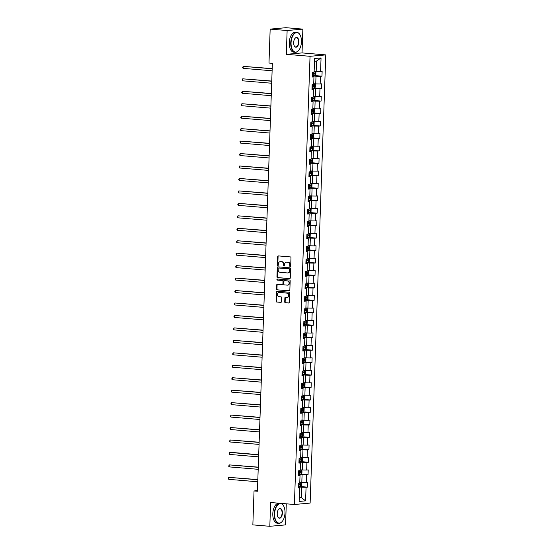<?xml version="1.0" encoding="UTF-8"?>
<svg xmlns="http://www.w3.org/2000/svg" width="554" height="554" viewBox="0 0 554 554"><rect width="100%" height="100%" fill="white"/><g stroke="black" fill="none" stroke-linecap="round" stroke-linejoin="round"><path stroke-width="0.83" d="M290.206 266.585A0.554 0.464 -95.1 0 0 290.691 266.072L290.982 257.748A0.789 0.665 -95.1 0 0 290.338 256.911L278.35 255.906A0.789 0.665 -95.1 0 0 277.658 256.634L277.367 264.964A0.554 0.464 -95.1 0 0 278.302 265.041L278.337 263.96A2.514 2.133 -95.1 0 1 280.241 261.633A2.514 2.133 -95.1 0 1 280.559 261.633L281.557 261.717A2.514 2.133 -95.1 0 1 283.6 264.403L283.565 265.477A0.554 0.464 -95.1 0 0 284.493 265.56L284.534 264.48A2.514 2.133 -95.1 0 1 286.439 262.153A2.514 2.133 -95.1 0 1 286.75 262.153L287.748 262.236A2.514 2.133 -95.1 0 1 289.79 264.916L289.756 265.996A0.554 0.464 -95.1 0 0 290.206 266.585M284.728 301.902A0.789 0.665 -95.1 0 0 285.365 302.747L288.731 303.024A0.789 0.665 -95.1 0 0 289.423 302.297L289.749 293.052A0.789 0.665 -95.1 0 0 289.105 292.214L277.118 291.21A0.789 0.665 -95.1 0 0 276.425 291.937L276.1 301.182A0.789 0.665 -95.1 0 0 276.744 302.027L280.802 302.366A0.789 0.665 -95.1 0 0 281.494 301.632L281.633 297.678A0.789 0.665 -95.1 0 0 280.996 296.84L278.981 296.667A2.105 1.78 -95.1 0 1 279.126 292.477L287.02 293.135A2.105 1.78 -95.1 0 1 286.875 297.332L285.559 297.221A0.789 0.665 -95.1 0 0 284.867 297.948L284.728 301.902L285.151 301.868A0.789 0.665 -95.1 0 0 285.795 302.706L289.015 302.976M270.65 502.513L269.819 526.3L252.853 524.88L254.037 490.955L257.43 491.239L272.374 63.322L268.981 63.038L270.165 29.113L287.131 30.525L286.3 54.32L310.046 56.3L294.396 504.493L270.65 502.513M289.583 278.655A0.789 0.665 -95.1 0 0 290.275 277.928L290.594 268.676A0.789 0.665 -95.1 0 0 289.957 267.838L277.969 266.841A0.789 0.665 -95.1 0 0 277.277 267.568L276.952 276.813A0.789 0.665 -95.1 0 0 277.596 277.651L289.777 278.634M290.171 280.864L289.846 290.109A0.789 0.665 -95.1 0 1 289.153 290.843L277.166 289.839A0.789 0.665 -95.1 0 1 276.529 289.001L276.668 285.04A0.789 0.665 -95.1 0 1 277.36 284.313L282.221 284.721A0.789 0.665 -95.1 0 0 282.914 283.994L283.004 281.37A0.789 0.665 -95.1 0 0 282.367 280.525L277.305 280.102A0.554 0.464 -95.1 0 1 277.346 279.008L289.534 280.026A0.789 0.665 -95.1 0 1 290.171 280.864M310.046 56.3L325.78 54.894L310.129 503.08L294.396 504.493M300.102 486.523L307.615 487.153L307.782 482.361L306.23 482.499L306.494 474.84L308.052 474.702L308.218 469.91L306.667 470.048L306.93 462.382L308.481 462.244L308.654 457.452L307.096 457.597L307.366 449.931L308.917 449.793L309.084 445.001L307.532 445.139L307.802 437.473L309.354 437.335L309.52 432.549L307.969 432.688L308.239 425.022L309.79 424.883L309.956 420.091L308.405 420.23L308.668 412.564L310.226 412.425L310.392 407.64L308.841 407.779L309.104 400.113L310.656 399.974L310.829 395.182L309.271 395.321L309.541 387.661L311.092 387.523L311.258 382.731L309.707 382.869L309.977 375.203L311.528 375.065L311.694 370.273L310.143 370.411L310.413 362.752L311.964 362.614L312.131 357.822L310.579 357.96L310.842 350.294L312.401 350.156L312.567 345.371L311.016 345.509L311.279 337.843L312.83 337.705L313.003 332.912L311.445 333.051L311.715 325.385L313.266 325.246L313.432 320.461L311.881 320.6L312.151 312.934L313.702 312.795L313.869 308.003L312.317 308.142L312.588 300.483L314.139 300.337L314.305 295.552L312.754 295.691L313.024 288.025L314.575 287.886L314.741 283.094L313.19 283.233L313.453 275.573L315.004 275.435L315.178 270.643L313.619 270.781L313.889 263.115L315.441 262.977L315.607 258.185L314.056 258.33L314.326 250.664L315.877 250.526L316.043 245.734L314.492 245.872L314.762 238.206L316.313 238.068L316.479 233.282L314.928 233.421L315.198 225.755L316.75 225.617L316.916 220.824L315.364 220.963L315.628 213.297L317.179 213.158L317.352 208.373L315.794 208.512L316.064 200.846L317.615 200.707L317.781 195.915L316.23 196.054L316.5 188.395L318.051 188.256L318.218 183.464L316.666 183.603L316.936 175.937L318.488 175.798L318.654 171.006L317.103 171.144L317.373 163.485L318.924 163.347L319.09 158.555L317.539 158.693L317.802 151.027L319.353 150.889L319.526 146.104L317.968 146.242L318.238 138.576L319.79 138.438L319.956 133.646L318.405 133.784L318.675 126.118L320.226 125.98L320.392 121.194L318.841 121.333L319.111 113.667L320.662 113.528L320.828 108.736L319.277 108.875L319.547 101.216L321.098 101.07L321.265 96.285L319.713 96.424L319.977 88.758L321.528 88.619L321.701 83.827L320.15 83.966L320.413 76.307L321.964 76.168L322.13 71.376L320.579 71.514L321.057 57.941L314.589 58.523L314.118 72.096L312.567 72.235L312.401 77.02L313.952 76.881L312.414 76.459M307.615 487.153L306.064 487.291L305.586 500.864L299.125 501.446L299.596 487.873L298.045 488.012L298.211 483.22L299.762 483.081L300.033 475.415L298.481 475.554L298.648 470.768L300.199 470.63L300.469 462.964L298.918 463.102L299.084 458.31L300.635 458.172L300.905 450.506L299.347 450.651L299.52 445.859L301.071 445.721L301.334 438.055L299.783 438.193L299.949 433.401L301.508 433.263L301.771 425.604L300.22 425.742L300.386 420.95L301.937 420.811L302.207 413.146L300.656 413.284L300.822 408.499L302.373 408.353L302.643 400.694L301.092 400.833L301.258 396.041L302.809 395.902L303.08 388.236L301.521 388.375L301.695 383.59L303.246 383.451L303.509 375.785L301.958 375.924L302.124 371.132L303.682 370.993L303.945 363.327L302.394 363.472L302.56 358.68L304.111 358.542L304.381 350.876L302.83 351.014L302.996 346.222L304.548 346.084L304.818 338.425L303.267 338.563L303.433 333.771L304.984 333.633L305.254 325.967L303.703 326.105L303.869 321.313L305.42 321.175L305.683 313.516L304.132 313.654L304.298 308.862L305.856 308.723L306.12 301.057L304.568 301.196L304.735 296.411L306.286 296.272L306.556 288.606L305.005 288.745L305.171 283.953L306.722 283.814L306.992 276.148L305.441 276.287L305.607 271.502L307.158 271.363L307.428 263.697L305.877 263.836L306.043 259.043L307.595 258.905L307.858 251.239L306.307 251.384L306.473 246.592L308.031 246.454L308.294 238.788L306.743 238.926L306.909 234.134L308.46 233.996L308.73 226.337L307.179 226.475L307.345 221.683L308.897 221.545L309.167 213.879L307.615 214.017L307.782 209.232L309.333 209.087L309.603 201.427L308.052 201.566L308.218 196.774L309.769 196.635L310.032 188.969L308.481 189.108L308.647 184.323L310.205 184.184L310.469 176.518L308.917 176.657L309.084 171.865L310.635 171.726L310.905 164.06L309.354 164.206L309.52 159.413L311.071 159.275L311.341 151.609L309.79 151.748L309.956 146.955L311.507 146.817L311.777 139.158L310.226 139.296L310.392 134.504L311.944 134.366L312.207 126.7L310.656 126.838L310.829 122.046L312.38 121.908L312.643 114.249L311.092 114.387L311.258 109.595L312.809 109.457L313.079 101.791L311.528 101.929L311.694 97.144L313.245 97.005L313.516 89.339L311.964 89.478L312.131 84.686L313.682 84.547L313.952 76.881M298.516 474.466L302.082 474.764L301.812 482.43L299.797 482.257M298.502 474.993L300.033 475.415M301.812 482.43L306.23 482.499M302.082 474.764L306.494 474.84M298.952 462.015L302.519 462.313L302.249 469.972L300.226 469.806M298.938 462.542L300.469 462.964M302.249 469.972L306.667 470.048M302.519 462.313L306.93 462.382M299.389 449.557L302.948 449.855L302.685 457.521L300.663 457.348M299.368 450.083L300.905 450.506M302.685 457.521L307.096 457.597M302.948 449.855L307.366 449.931M299.825 437.106L303.384 437.404L303.121 445.063L301.099 444.897M299.804 437.632L301.334 438.055M303.121 445.063L307.532 445.139M303.384 437.404L307.802 437.473M300.261 424.648L303.821 424.946L303.55 432.612L301.535 432.445M300.24 425.181L301.771 425.604M303.55 432.612L307.969 432.688M303.821 424.946L308.239 425.022M300.69 412.197L304.257 412.495L303.987 420.154L301.972 419.987M300.677 412.723L302.207 413.146M303.987 420.154L308.405 420.23M304.257 412.495L308.668 412.564M301.127 399.739L304.693 400.036L304.423 407.702L302.401 407.536M301.113 400.272L302.643 400.694M304.423 407.702L308.841 407.779M304.693 400.036L309.104 400.113M301.563 387.288L305.129 387.585L304.859 395.251L302.837 395.078M301.542 387.814L303.08 388.236M304.859 395.251L309.271 395.321M305.129 387.585L309.541 387.661M301.999 374.829L305.559 375.127L305.296 382.793L303.273 382.627M301.978 375.363L303.509 375.785M305.296 382.793L309.707 382.869M305.559 375.127L309.977 375.203M302.436 362.378L305.995 362.676L305.725 370.342L303.71 370.169M302.415 362.905L303.945 363.327M305.725 370.342L310.143 370.411M305.995 362.676L310.413 362.752M302.865 349.927L306.431 350.225L306.161 357.884L304.146 357.718M302.851 350.453L304.381 350.876M306.161 357.884L310.579 357.96M306.431 350.225L310.842 350.294M303.301 337.469L306.868 337.767L306.597 345.433L304.575 345.26M303.287 338.002L304.818 338.425M306.597 345.433L311.016 345.509M306.868 337.767L311.279 337.843M303.737 325.018L307.304 325.316L307.034 332.975L305.012 332.809M303.717 325.544L305.254 325.967M307.034 332.975L311.445 333.051M307.304 325.316L311.715 325.385M304.174 312.56L307.733 312.858L307.47 320.524L305.448 320.357M304.153 313.093L305.683 313.516M307.47 320.524L311.881 320.6M307.733 312.858L312.151 312.934M304.61 300.109L308.169 300.406L307.899 308.072L305.884 307.899M304.589 300.635L306.12 301.057M307.899 308.072L312.317 308.142M308.169 300.406L312.588 300.483M305.039 287.651L308.606 287.948L308.336 295.614L306.32 295.448M305.025 288.184L306.556 288.606M308.336 295.614L312.754 295.691M308.606 287.948L313.024 288.025M305.476 275.2L309.042 275.497L308.772 283.163L306.75 282.99M305.462 275.726L306.992 276.148M308.772 283.163L313.19 283.233M309.042 275.497L313.453 275.573M305.912 262.748L309.478 263.046L309.208 270.705L307.186 270.539M305.891 263.275L307.428 263.697M309.208 270.705L313.619 270.781M309.478 263.046L313.889 263.115M306.348 250.29L309.908 250.588L309.644 258.254L307.622 258.081M306.327 250.817L307.858 251.239M309.644 258.254L314.056 258.33M309.908 250.588L314.326 250.664M306.784 237.839L310.344 238.137L310.074 245.796L308.059 245.63M306.764 238.365L308.294 238.788M310.074 245.796L314.492 245.872M310.344 238.137L314.762 238.206M307.214 225.381L310.78 225.679L310.51 233.345L308.495 233.179M307.2 225.914L308.73 226.337M310.51 233.345L314.928 233.421M310.78 225.679L315.198 225.755M307.65 212.93L311.216 213.228L310.946 220.887L308.924 220.721M307.636 213.456L309.167 213.879M310.946 220.887L315.364 220.963M311.216 213.228L315.628 213.297M308.086 200.472L311.653 200.77L311.383 208.436L309.361 208.269M308.066 201.005L309.603 201.427M311.383 208.436L315.794 208.512M311.653 200.77L316.064 200.846M308.523 188.021L312.082 188.318L311.819 195.984L309.797 195.811M308.502 188.547L310.032 188.969M311.819 195.984L316.23 196.054M312.082 188.318L316.5 188.395M308.959 175.563L312.518 175.86L312.255 183.526L310.233 183.36M308.938 176.096L310.469 176.518M312.255 183.526L316.666 183.603M312.518 175.86L316.936 175.937M309.388 163.111L312.955 163.409L312.685 171.075L310.669 170.902M309.374 163.638L310.905 164.06M312.685 171.075L317.103 171.144M312.955 163.409L317.373 163.485M309.825 150.66L313.391 150.958L313.121 158.617L311.099 158.451M309.811 151.187L311.341 151.609M313.121 158.617L317.539 158.693M313.391 150.958L317.802 151.027M310.261 138.202L313.827 138.5L313.557 146.166L311.535 145.993M310.24 138.735L311.777 139.158M313.557 146.166L317.968 146.242M313.827 138.5L318.238 138.576M310.697 125.751L314.257 126.049L313.993 133.708L311.971 133.542M310.676 126.277L312.207 126.7M313.993 133.708L318.405 133.784M314.257 126.049L318.675 126.118M311.133 113.293L314.693 113.591L314.43 121.257L312.408 121.091M311.113 113.826L312.643 114.249M314.43 121.257L318.841 121.333M314.693 113.591L319.111 113.667M311.563 100.842L315.129 101.14L314.859 108.806L312.844 108.632M311.549 101.368L313.079 101.791M314.859 108.806L319.277 108.875M315.129 101.14L319.547 101.216M311.999 88.384L315.565 88.682L315.295 96.348L313.273 96.181M311.985 88.917L313.516 89.339M315.295 96.348L319.713 96.424M315.565 88.682L319.977 88.758M312.435 75.933L316.002 76.23L315.732 83.896L313.709 83.723M315.732 83.896L320.15 83.966M316.002 76.23L320.413 76.307M321.057 57.941L316.528 61.065L316.168 71.438L314.146 71.272M316.168 71.438L320.579 71.514M286.3 54.32L302.034 52.907L302.865 29.12L287.131 30.525M302.865 29.12L285.899 27.7L270.165 29.113M269.819 526.3L285.552 524.887L286.286 503.815M302.034 52.907L325.78 54.894M257.451 490.65L254.037 490.955M316.528 61.065L314.499 61.245M299.264 497.43L301.286 497.596L301.646 487.215L298.087 486.918M299.25 497.776L301.286 497.596L305.586 500.864M298.066 487.451L299.596 487.873M301.646 487.215L306.064 487.291M314.45 75.538L321.964 76.168M314.014 87.989L321.528 88.619M313.578 100.447L321.098 101.07M313.149 112.898L320.662 113.528M312.712 125.356L320.226 125.98M312.276 137.808L319.79 138.438M311.84 150.266L319.353 150.889M311.403 162.717L318.924 163.347M310.974 175.168L318.488 175.798M310.538 187.626L318.051 188.256M310.101 200.077L317.615 200.707M309.665 212.535L317.179 213.158M309.229 224.986L316.75 225.617M308.8 237.444L316.313 238.068M308.363 249.896L315.877 250.526M307.927 262.347L315.441 262.977M307.491 274.805L315.004 275.435M307.054 287.256L314.575 287.886M306.625 299.714L314.139 300.337M306.189 312.165L313.702 312.795M305.753 324.623L313.266 325.246M305.316 337.074L312.83 337.705M304.88 349.532L312.401 350.156M304.451 361.984L311.964 362.614M304.014 374.435L311.528 375.065M303.578 386.893L311.092 387.523M303.142 399.344L310.656 399.974M302.706 411.802L310.226 412.425M302.276 424.253L309.79 424.883M301.84 436.711L309.354 437.335M301.404 449.162L308.917 449.793M300.967 461.614L308.481 462.244M300.531 474.072L308.052 474.702M290.476 266.502A0.554 0.464 -95.1 0 1 290.178 265.955L290.22 264.881A2.514 2.133 -95.1 0 0 288.177 262.194L287.748 262.236M286.653 262.146A2.514 2.133 -95.1 0 1 286.861 262.111A2.514 2.133 -95.1 0 1 287.173 262.111L288.177 262.194M280.456 261.627A2.514 2.133 -95.1 0 1 280.67 261.592A2.514 2.133 -95.1 0 1 280.982 261.592L281.979 261.675A2.514 2.133 -95.1 0 1 284.022 264.362L283.987 265.442A0.554 0.464 -95.1 0 0 284.285 265.989M278.496 255.92A0.789 0.665 -95.1 0 0 278.08 256.599L277.796 264.923A0.554 0.464 -95.1 0 0 278.087 265.47M278.108 266.848A0.789 0.665 -95.1 0 0 277.699 267.527L277.381 276.778A0.789 0.665 -95.1 0 0 278.018 277.616L289.867 278.607M289.631 269.466A0.554 0.464 -95.1 0 0 289.188 268.877L278.662 267.998A0.554 0.464 -95.1 0 0 278.177 268.503L278.143 269.646A2.514 2.133 -95.1 0 0 280.185 272.326L287.374 272.928A2.514 2.133 -95.1 0 0 287.685 272.928A2.514 2.133 -95.1 0 0 289.597 270.601L289.631 269.466L290.061 269.424A0.554 0.464 -95.1 0 0 289.61 268.835L289.188 268.877M278.953 267.97A0.554 0.464 -95.1 0 1 279.091 267.956L289.61 268.835M287.9 272.893A2.514 2.133 -95.1 0 0 288.115 272.893A2.514 2.133 -95.1 0 0 290.019 270.56L289.597 270.601M290.061 269.424L290.019 270.56M289.437 290.788L277.166 289.839M277.499 284.327A0.789 0.665 -95.1 0 0 277.09 285.005L276.952 288.959A0.789 0.665 -95.1 0 0 277.596 289.797M282.415 284.701L282.644 284.68A0.789 0.665 -95.1 0 0 283.343 283.953L283.433 281.328A0.789 0.665 -95.1 0 0 282.796 280.49L277.305 280.102M277.533 279.022A0.554 0.464 -95.1 0 0 277.734 280.068M287.27 285.144A2.105 1.78 -95.1 0 0 287.415 280.947L284.631 280.719A0.789 0.665 -95.1 0 0 283.939 281.446L283.849 284.07A0.789 0.665 -95.1 0 0 284.486 284.908L287.27 285.144M287.741 285.109A2.105 1.78 -95.1 0 0 287.838 280.913L287.415 280.947M284.867 280.698A0.789 0.665 -95.1 0 1 285.061 280.677L287.838 280.913M285.698 297.235A0.789 0.665 -95.1 0 0 285.289 297.907L285.151 301.868M287.346 297.297A2.105 1.78 -95.1 0 0 287.443 293.101L287.02 293.135M279.084 292.477A2.105 1.78 -95.1 0 1 279.555 292.443L287.443 293.101M277.263 291.224A0.789 0.665 -95.1 0 0 276.848 291.903L276.529 301.147A0.789 0.665 -95.1 0 0 277.166 301.985L281.086 302.311M312.449 75.503L314.942 75.51L315.822 74.638L315.905 72.242L315.101 71.542L314.139 71.549M314.963 75.489L315.101 71.542L314.139 71.452M272.187 68.606L243.178 66.362L243.109 68.357L272.111 70.78M312.504 73.987L314.596 74.021L314.624 73.059L312.539 73.031M313.647 72.976L313.619 73.938L312.504 73.904M272.187 68.786L243.178 66.362L242.569 67.657L243.109 68.357M301.452 41.875A9.778 5.152 94.8 0 0 300.088 34.964A9.778 5.152 94.8 0 0 294.527 33.572A9.778 5.152 94.8 0 0 291.072 42.803A9.778 5.152 94.8 0 0 293.488 51.12A9.778 5.152 94.8 0 0 298.807 50.248A9.778 5.152 94.8 0 0 301.452 41.875M298.738 50.331A10.014 5.277 -85.2 0 1 298.668 50.421A10.014 5.277 -85.2 0 1 295.227 52.305A10.014 5.277 -85.2 0 1 290.739 42.797A10.014 5.277 -85.2 0 1 296.896 32.34A10.014 5.277 -85.2 0 1 299.977 34.764A10.014 5.277 -85.2 0 1 300.033 34.867M298.855 42.104A4.889 2.576 -85.2 0 1 297.124 46.723A4.889 2.576 -85.2 0 1 294.347 46.024A4.889 2.576 -85.2 0 1 293.668 42.568A4.889 2.576 -85.2 0 1 294.991 38.385A4.889 2.576 -85.2 0 1 297.65 37.949A4.889 2.576 -85.2 0 1 298.855 42.104M294.292 45.927A4.647 2.451 94.8 0 0 295.67 46.951A4.647 2.451 94.8 0 0 298.523 42.104A4.647 2.451 94.8 0 0 296.445 37.693A4.647 2.451 94.8 0 0 294.915 38.475M295.227 52.305L293.731 52.18A10.014 5.277 -85.2 0 1 289.25 42.672A10.014 5.277 -85.2 0 1 295.4 32.215L296.896 32.34M284.998 512.9A9.778 5.152 94.8 0 0 283.634 505.989A9.778 5.152 94.8 0 0 278.08 504.59A9.778 5.152 94.8 0 0 274.625 513.828A9.778 5.152 94.8 0 0 277.042 522.145A9.778 5.152 94.8 0 0 282.36 521.266A9.778 5.152 94.8 0 0 284.998 512.9M282.291 521.356A10.014 5.277 -85.2 0 1 282.221 521.446A10.014 5.277 -85.2 0 1 278.773 523.329A10.014 5.277 -85.2 0 1 274.292 513.821A10.014 5.277 -85.2 0 1 280.442 503.364A10.014 5.277 -85.2 0 1 283.53 505.788A10.014 5.277 -85.2 0 1 283.586 505.892M282.408 513.129A4.889 2.576 -85.2 0 1 280.677 517.748A4.889 2.576 -85.2 0 1 277.9 517.048A4.889 2.576 -85.2 0 1 277.222 513.593A4.889 2.576 -85.2 0 1 278.537 509.41A4.889 2.576 -85.2 0 1 281.197 508.967A4.889 2.576 -85.2 0 1 282.408 513.129M277.845 516.944A4.647 2.451 94.8 0 0 279.223 517.976A4.647 2.451 94.8 0 0 282.076 513.122A4.647 2.451 94.8 0 0 279.999 508.711A4.647 2.451 94.8 0 0 278.468 509.5M278.773 523.329L277.284 523.205A10.014 5.277 -85.2 0 1 272.803 513.697A10.014 5.277 -85.2 0 1 278.953 503.24L280.442 503.364M312.013 87.954L314.506 87.968L315.385 87.096L315.468 84.7L314.644 83.973L313.702 84.007M314.644 83.973L313.702 83.903M271.758 81.057L242.749 78.82L242.68 80.815L271.682 83.239M312.068 86.438L314.16 86.472L314.194 85.517L312.103 85.482M313.218 85.434L313.183 86.389L312.068 86.362M271.751 81.244L242.749 78.82L242.16 79.312L242.68 80.815M311.583 100.412L314.07 100.419L314.949 99.547L315.032 97.151L314.236 96.444L313.266 96.458M314.097 100.399L314.236 96.444L313.266 96.361M271.322 93.508L242.313 91.272L242.243 93.266L271.245 95.69M311.632 98.896L313.723 98.924L313.758 97.968L311.667 97.933M312.781 97.885L312.747 98.847L311.639 98.813M271.315 93.695L242.313 91.272L241.696 92.566L242.243 93.266M311.147 112.864L313.64 112.877L314.52 111.998L314.603 109.609L313.779 108.882L312.83 108.909M313.779 108.882L312.837 108.813M270.885 105.966L241.876 103.723L241.807 105.724L270.809 108.148M311.196 111.347L313.287 111.382L313.322 110.419L311.23 110.391M312.345 110.343L312.311 111.299L311.203 111.264M270.878 106.146L241.876 103.723L241.267 105.018L241.807 105.724M310.711 125.322L313.204 125.329L314.083 124.456L314.166 122.06L313.342 121.34L312.394 121.368M313.342 121.34L312.401 121.271M270.449 118.418L241.44 116.181L241.371 118.175L270.373 120.599M310.766 123.805L312.851 123.833L312.885 122.877L310.794 122.843M311.909 122.794L311.874 123.75L310.766 123.722M270.442 118.604L241.44 116.181L240.831 117.476L241.371 118.175M310.275 137.773L312.768 137.787L313.647 136.907L313.73 134.511L312.906 133.791L311.964 133.819M312.906 133.791L311.964 133.722M270.013 130.876L241.004 128.632L240.935 130.633L269.937 133.057M310.33 136.256L312.421 136.291L312.449 135.328L310.365 135.301M311.473 135.252L311.445 136.208L310.33 136.173M270.013 131.056L241.004 128.632L240.394 129.927L240.935 130.633M309.838 150.231L312.331 150.238L313.211 149.365L313.294 146.969L312.47 146.249L311.528 146.277M312.47 146.249L311.528 146.18M269.583 143.327L240.574 141.09L240.505 143.084L269.507 145.508M309.894 148.714L311.985 148.742L312.02 147.786L309.928 147.752M311.043 147.703L311.009 148.659L309.894 148.631M269.576 143.514L240.574 141.09L239.986 141.582L240.505 143.084M309.409 162.682L311.895 162.689L312.775 161.816L312.858 159.42L312.041 158.7L311.092 158.728M312.041 158.7L311.092 158.631M269.147 155.785L240.138 153.541L240.069 155.535L269.071 157.959M309.457 161.166L311.549 161.2L311.583 160.238L309.492 160.21M310.607 160.154L310.572 161.117L309.464 161.082M269.14 155.965L240.138 153.541L239.522 154.836L240.069 155.535M308.973 175.133L311.466 175.147L312.338 174.275L312.428 171.879L311.604 171.158L310.656 171.186M311.604 171.158L310.662 171.082M268.711 168.236L239.702 165.999L239.633 167.994L268.635 170.417M309.021 173.617L311.113 173.651L311.147 172.696L309.056 172.661M310.171 172.613L310.136 173.568L309.028 173.541M268.704 168.423L239.702 165.999L239.12 166.491L239.633 167.994M308.536 187.591L311.029 187.598L311.909 186.726L311.992 184.33L311.189 183.63L310.219 183.637M311.05 187.577L311.189 183.63L310.226 183.54M268.274 180.694L239.266 178.45L239.196 180.445L268.198 182.868M308.592 186.075L310.676 186.102L310.711 185.147L308.62 185.112M309.734 185.064L309.7 186.026L308.592 185.992M268.268 180.874L239.266 178.45L238.656 179.745L239.196 180.445M308.1 200.042L310.593 200.056L311.473 199.184L311.556 196.788L310.732 196.061L309.79 196.095M310.732 196.061L309.79 195.991M267.838 193.145L238.829 190.908L238.76 192.903L267.762 195.327M308.156 198.526L310.247 198.561L310.275 197.605L308.19 197.57M309.298 197.522L309.271 198.477L308.156 198.45M267.838 193.325L238.829 190.908L238.248 191.4L238.76 192.903M307.664 212.501L310.157 212.507L311.036 211.635L311.119 209.239L310.295 208.519L309.354 208.546M310.295 208.519L309.354 208.449M267.409 205.596L238.4 203.36L238.331 205.354L267.333 207.778M307.719 210.984L309.811 211.012L309.845 210.056L307.754 210.021M308.869 209.973L308.834 210.936L307.719 210.901M267.402 205.783L238.4 203.36L237.784 204.655L238.331 205.354M307.235 224.952L309.721 224.966L310.6 224.086L310.683 221.697L309.866 220.97L308.917 220.998M309.866 220.97L308.917 220.901M266.973 218.054L237.964 215.811L237.895 217.812L266.896 220.236M307.283 223.435L309.374 223.47L309.409 222.507L307.318 222.479M308.433 222.431L308.398 223.387L307.29 223.352M266.966 218.234L237.964 215.811L237.347 217.106L237.895 217.812M306.798 237.41L309.291 237.417L310.164 236.544L310.254 234.148L309.451 233.442L308.481 233.456M309.312 237.396L309.451 233.442L308.488 233.359M266.536 230.506L237.528 228.269L237.458 230.263L266.46 232.687M306.847 235.893L308.938 235.921L308.973 234.965L306.881 234.931M307.996 234.882L307.962 235.838L306.854 235.81M266.529 230.693L237.528 228.269L236.918 229.564L237.458 230.263M306.362 249.861L308.855 249.875L309.734 248.995L309.818 246.599L308.993 245.879L308.045 245.907M308.993 245.879L308.052 245.81M266.1 242.964L237.091 240.72L237.022 242.721L266.024 245.138M306.417 248.344L308.502 248.379L308.536 247.416L306.445 247.389M307.56 247.34L307.525 248.296L306.417 248.261M266.093 243.144L237.091 240.72L236.482 242.015L237.022 242.721M305.926 262.312L308.419 262.326L309.298 261.453L309.381 259.057L308.557 258.337L307.615 258.365M308.557 258.337L307.615 258.268M265.664 255.415L236.655 253.178L236.586 255.172L265.588 257.596M305.981 260.796L308.072 260.83L308.1 259.874L306.016 259.84M307.124 259.791L307.096 260.747L305.981 260.719M265.664 255.602L236.655 253.178L236.073 253.67L236.586 255.172M305.489 274.77L307.982 274.777L308.862 273.905L308.945 271.508L308.142 270.809L307.179 270.816M308.003 274.756L308.142 270.809L307.179 270.719M265.234 267.873L236.226 265.629L236.156 267.624L265.158 270.047M305.545 273.254L307.636 273.288L307.671 272.326L305.579 272.298M306.694 272.243L306.66 273.205L305.545 273.17M265.228 268.053L236.226 265.629L235.609 266.924L236.156 267.624M305.06 287.221L307.546 287.235L308.426 286.363L308.509 283.967L307.692 283.239L306.743 283.274M307.692 283.239L306.743 283.17M264.798 280.324L235.789 278.087L235.72 280.082L264.722 282.505M305.109 285.705L307.2 285.739L307.235 284.784L305.143 284.749M306.258 284.701L306.224 285.656L305.115 285.629M264.791 280.511L235.789 278.087L235.201 278.579L235.72 280.082M304.624 299.679L307.117 299.686L307.989 298.814L308.079 296.418L307.276 295.711L306.307 295.725M307.138 299.666L307.276 295.711L306.314 295.628M264.362 292.775L235.353 290.538L235.284 292.533L264.286 294.957M304.672 298.163L306.764 298.191L306.798 297.235L304.707 297.2M305.822 297.152L305.787 298.114L304.679 298.08M264.355 292.962L235.353 290.538L234.744 291.833L235.284 292.533M304.188 312.131L306.681 312.144L307.56 311.265L307.643 308.876L306.819 308.149L305.87 308.176M306.819 308.149L305.877 308.079M263.926 305.233L234.917 302.99L234.848 304.991L263.849 307.415M304.243 310.614L306.327 310.649L306.362 309.686L304.271 309.658M305.386 309.61L305.351 310.565L304.243 310.531M263.919 305.413L234.917 302.99L234.307 304.284L234.848 304.991M303.751 324.589L306.244 324.596L307.124 323.723L307.207 321.327L306.383 320.607L305.441 320.634M306.383 320.607L305.441 320.537M263.489 317.684L234.481 315.448L234.411 317.442L263.413 319.866M303.807 323.072L305.891 323.1L305.926 322.144L303.841 322.109M304.949 322.061L304.922 323.017L303.807 322.989M263.482 317.871L234.481 315.448L233.871 316.743L234.411 317.442M303.315 337.04L305.808 337.054L306.687 336.174L306.771 333.778L305.947 333.058L305.005 333.086M305.947 333.058L305.005 332.989M263.06 330.142L234.051 327.899L233.982 329.9L262.984 332.324M303.37 335.523L305.462 335.558L305.496 334.595L303.405 334.568M304.52 334.519L304.485 335.475L303.37 335.44M263.053 330.322L234.051 327.899L233.435 329.194L233.982 329.9M302.886 349.498L305.372 349.505L306.251 348.632L306.334 346.236L305.51 345.516L304.568 345.544M305.51 345.516L304.568 345.447M262.624 342.594L233.615 340.357L233.546 342.351L262.548 344.775M302.934 347.981L305.025 348.009L305.06 347.053L302.969 347.019M304.084 346.97L304.049 347.926L302.941 347.898M262.617 342.781L233.615 340.357L233.026 340.849L233.546 342.351M302.449 361.949L304.942 361.956L305.815 361.083L305.905 358.687L305.081 357.967L304.132 357.995M305.081 357.967L304.139 357.898M262.187 355.052L233.179 352.808L233.109 354.802L262.111 357.226M302.498 360.432L304.589 360.467L304.624 359.504L302.532 359.477M303.647 359.421L303.613 360.384L302.505 360.349M262.18 355.232L233.179 352.808L232.569 354.103L233.109 354.802M302.013 374.4L304.506 374.414L305.386 373.541L305.469 371.145L304.645 370.425L303.696 370.453M304.645 370.425L303.703 370.349M261.751 367.503L232.742 365.266L232.673 367.26L261.675 369.684M302.068 372.884L304.153 372.918L304.188 371.963L302.096 371.928M303.211 371.879L303.177 372.835L302.068 372.807M261.744 367.69L232.742 365.266L232.161 365.758L232.673 367.26M301.577 386.858L304.07 386.865L304.949 385.993L305.032 383.597L304.229 382.897L303.267 382.904M304.091 386.844L304.229 382.897L303.267 382.807M261.315 379.961L232.306 377.717L232.237 379.712L261.239 382.135M301.632 385.342L303.717 385.369L303.751 384.414L301.667 384.379M302.775 384.331L302.74 385.293L301.632 385.259M261.308 380.141L232.306 377.717L231.697 379.012L232.237 379.712M301.141 399.309L303.634 399.323L304.513 398.451L304.596 396.055L303.772 395.327L302.83 395.362M303.772 395.327L302.83 395.258M260.886 392.412L231.877 390.175L231.807 392.17L260.809 394.593M301.196 397.793L303.287 397.827L303.322 396.872L301.231 396.837M302.346 396.789L302.311 397.744L301.196 397.717M260.879 392.592L231.877 390.175L231.288 390.667L231.807 392.17M300.711 411.767L303.197 411.774L304.077 410.902L304.16 408.506L303.336 407.786L302.394 407.813M303.336 407.786L302.394 407.716M260.449 404.863L231.44 402.626L231.371 404.621L260.373 407.045M300.76 410.251L302.851 410.279L302.886 409.323L300.794 409.288M301.909 409.24L301.875 410.202L300.767 410.168M260.442 405.05L231.44 402.626L230.824 403.921L231.371 404.621M300.275 424.219L302.768 424.232L303.64 423.353L303.731 420.964L302.906 420.237L301.958 420.264M302.906 420.237L301.965 420.167M260.013 417.321L231.004 415.078L230.935 417.079L259.937 419.503M300.323 422.702L302.415 422.737L302.449 421.774L300.358 421.746M301.473 421.698L301.438 422.654L300.33 422.619M260.006 417.501L231.004 415.078L230.395 416.373L230.935 417.079M299.839 436.677L302.332 436.684L303.211 435.811L303.294 433.415L302.491 432.709L301.521 432.722M302.352 436.663L302.491 432.709L301.528 432.626M259.577 429.772L230.568 427.536L230.499 429.53L259.501 431.954M299.894 435.16L301.978 435.188L302.013 434.232L299.922 434.197M301.037 434.149L301.002 435.105L299.894 435.077M259.57 429.959L230.568 427.536L229.958 428.831L230.499 429.53M299.402 449.128L301.895 449.142L302.775 448.262L302.858 445.866L302.034 445.146L301.092 445.174M302.034 445.146L301.092 445.077M259.14 442.231L230.132 439.987L230.062 441.988L259.064 444.405M299.458 447.611L301.542 447.646L301.577 446.683L299.492 446.656M300.6 446.607L300.566 447.563L299.458 447.528M259.133 442.411L230.132 439.987L229.522 441.282L230.062 441.988M298.966 461.579L301.459 461.593L302.339 460.72L302.422 458.324L301.598 457.604L300.656 457.632M301.598 457.604L300.656 457.535M258.711 454.682L230.762 452.348L229.702 452.445L229.626 454.439L258.635 456.863M299.022 460.062L301.113 460.097L301.141 459.141L299.056 459.107M300.171 459.058L300.136 460.014L299.022 459.986M258.704 454.869L229.702 452.445L229.114 452.937L229.626 454.439M298.537 474.037L301.023 474.044L301.902 473.171L301.985 470.775L301.182 470.076L300.22 470.083M301.051 474.023L301.182 470.076L300.22 469.986M258.275 467.14L229.266 464.896L229.197 466.89L258.199 469.314M298.585 472.52L300.677 472.555L300.711 471.593L298.62 471.565M299.735 471.509L299.7 472.472L298.592 472.437M258.268 467.32L229.266 464.896L228.65 466.191L229.197 466.89M298.1 486.488L300.593 486.502L301.466 485.629L301.556 483.233L300.732 482.506L299.783 482.541M300.732 482.506L299.79 482.437M257.839 479.591L228.83 477.354L228.76 479.349L257.762 481.772M298.149 484.972L300.24 485.006L300.275 484.051L298.184 484.016M299.298 483.967L299.264 484.923L298.156 484.895M257.832 479.778L228.83 477.354L228.248 477.846L228.76 479.349M290.22 264.881L289.79 264.916M287.173 262.111L286.75 262.153M283.987 265.442L283.565 265.477M284.022 264.362L283.6 264.403M281.979 261.675L281.557 261.717M280.982 261.592L280.559 261.633M277.796 264.923L277.367 264.964M278.08 256.599L277.658 256.634M290.178 265.955L289.756 265.996M278.018 277.616L277.596 277.651M277.381 276.778L276.952 276.813M277.699 267.527L277.277 267.568M279.091 267.956L278.662 267.998M276.952 288.959L276.529 289.001M277.09 285.005L276.668 285.04M283.343 283.953L282.914 283.994M283.433 281.328L283.004 281.37M282.796 280.49L282.367 280.525M285.061 280.677L284.631 280.719M285.289 297.907L284.867 297.948M279.555 292.443L279.126 292.477M277.166 301.985L276.744 302.027M276.529 301.147L276.1 301.182M276.848 291.903L276.425 291.937M285.795 302.706L285.365 302.747M313.294 73.052L313.329 72.165M313.211 75.531L313.266 74.014M313.619 73.938L314.596 74.021M314.527 87.948L314.665 83.993M312.865 85.51L312.892 84.617M312.775 87.982L312.83 86.466M313.183 86.389L314.16 86.472M312.428 97.961L312.456 97.075M312.338 100.433L312.394 98.917M312.747 98.847L313.723 98.924M313.661 112.857L313.799 108.903M311.992 110.412L312.02 109.526M311.902 112.891L311.957 111.375M312.311 111.299L313.287 111.382M313.225 125.308L313.363 121.354M311.556 122.87L311.59 121.984M311.473 125.343L311.521 123.826M311.874 123.75L312.851 123.833M312.788 137.759L312.927 133.812M311.119 135.321L311.154 134.435M311.036 137.801L311.085 136.284M311.445 136.208L312.421 136.291M312.352 150.217L312.491 146.263M310.69 147.78L310.718 146.893M310.6 150.252L310.656 148.735M311.009 148.659L311.985 148.742M311.923 162.668L312.061 158.721M310.254 160.231L310.282 159.344M310.164 162.71L310.219 161.193M310.572 161.117L311.549 161.2M311.487 175.126L311.625 171.172M309.818 172.689L309.845 171.795M309.728 175.161L309.783 173.644M310.136 173.568L311.113 173.651M309.381 185.14L309.416 184.253M309.298 187.612L309.347 186.096M309.7 186.026L310.676 186.102M310.614 200.036L310.752 196.081M308.945 197.598L308.98 196.705M308.862 200.07L308.91 198.554M309.271 198.477L310.247 198.561M310.178 212.487L310.316 208.533M308.516 210.049L308.543 209.163M308.426 212.521L308.481 211.005M308.834 210.936L309.811 211.012M309.748 224.945L309.887 220.991M308.079 222.5L308.107 221.614M307.989 224.979L308.045 223.463M308.398 223.387L309.374 223.47M307.643 234.958L307.671 234.072M307.553 237.431L307.608 235.914M307.962 235.838L308.938 235.921M308.876 249.847L309.014 245.9M307.207 247.409L307.241 246.523M307.124 249.889L307.172 248.372M307.525 248.296L308.502 248.379M308.44 262.305L308.578 258.351M306.771 259.868L306.805 258.974M306.687 262.34L306.736 260.823M307.096 260.747L308.072 260.83M306.334 272.319L306.369 271.432M306.251 274.798L306.307 273.281M306.66 273.205L307.636 273.288M307.574 287.214L307.712 283.26M305.905 284.777L305.933 283.883M305.815 287.249L305.87 285.732M306.224 285.656L307.2 285.739M305.469 297.228L305.496 296.342M305.379 299.7L305.434 298.184M305.787 298.114L306.764 298.191M306.701 312.124L306.84 308.169M305.032 309.679L305.067 308.793M304.949 312.158L304.998 310.642M305.351 310.565L306.327 310.649M306.265 324.575L306.404 320.621M304.596 322.137L304.631 321.251M304.513 324.609L304.562 323.093M304.922 323.017L305.891 323.1M305.829 337.026L305.967 333.079M304.16 334.588L304.194 333.702M304.077 337.067L304.132 335.551M304.485 335.475L305.462 335.558M305.399 349.484L305.538 345.53M303.731 347.046L303.758 346.16M303.64 349.519L303.696 348.002M304.049 347.926L305.025 348.009M304.963 361.935L305.102 357.988M303.294 359.498L303.322 358.611M303.204 361.977L303.26 360.46M303.613 360.384L304.589 360.467M304.527 374.393L304.665 370.439M302.858 371.956L302.893 371.062M302.775 374.428L302.823 372.911M303.177 372.835L304.153 372.918M302.422 384.407L302.456 383.52M302.339 386.879L302.387 385.362M302.74 385.293L303.717 385.369M303.654 399.302L303.793 395.348M301.985 396.865L302.02 395.971M301.902 399.337L301.958 397.82M302.311 397.744L303.287 397.827M303.225 411.754L303.357 407.799M301.556 409.316L301.584 408.43M301.466 411.788L301.521 410.272M301.875 410.202L302.851 410.279M302.789 424.212L302.927 420.257M301.12 421.767L301.147 420.881M301.03 424.246L301.085 422.73M301.438 422.654L302.415 422.737M300.683 434.225L300.718 433.339M300.6 436.697L300.649 435.181M301.002 435.105L301.978 435.188M301.916 449.114L302.055 445.167M300.247 446.676L300.282 445.79M300.164 449.156L300.213 447.639M300.566 447.563L301.542 447.646M301.48 461.572L301.618 457.618M299.811 459.134L299.846 458.241M299.728 461.607L299.783 460.09M300.136 460.014L301.113 460.097M299.382 471.586L299.409 470.699M299.292 474.065L299.347 472.548M299.7 472.472L300.677 472.555M300.614 486.481L300.753 482.527M298.945 484.044L298.973 483.15M298.855 486.516L298.911 484.999M299.264 484.923L300.24 485.006M286.861 262.111L286.439 262.153M280.67 261.592L280.241 261.633M279.022 267.956L278.593 267.998M288.115 272.893L287.685 272.928M282.748 284.68L282.318 284.721M287.955 285.102L287.526 285.144M284.964 280.677L284.534 280.719M287.561 297.29L287.138 297.332M279.292 292.443L278.87 292.477"/></g></svg>
